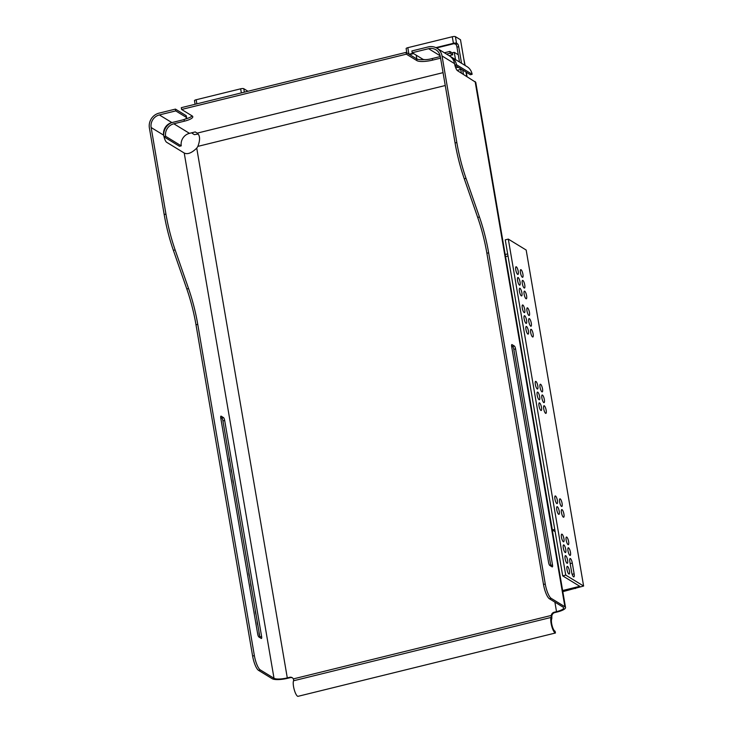 <?xml version="1.0" encoding="UTF-8"?>
<svg xmlns="http://www.w3.org/2000/svg" width="733" height="733" viewBox="0 0 733 733"><rect width="100%" height="100%" fill="white"/><g stroke="black" fill="none" stroke-linecap="round" stroke-linejoin="round"><path stroke-width="1.1" d="M231.793 472.758A3.94 1.054 -103.8 0 1 231.051 468.433M229.96 462.019A3.94 1.054 -103.8 0 1 229.218 457.694M257.906 625.542A3.94 1.054 -103.8 0 1 257.173 621.217M259.748 636.29A3.94 1.054 -103.8 0 1 259.006 631.965M233.625 483.505A3.94 1.054 -103.8 0 1 232.892 479.18M249.541 576.605A3.94 1.054 -103.8 0 1 248.808 572.281M251.382 587.344A3.94 1.054 -103.8 0 1 250.64 583.019M256.074 614.804A3.94 1.054 -103.8 0 1 255.331 610.479M562.623 590.532L579.785 586.308L562.697 575.863L565.739 575.112L583.615 586.043L562.816 591.659M583.615 586.043L526.175 250.035L508.299 239.105L505.257 239.856L562.697 575.863M508.299 239.105L565.739 575.112M518.231 271.366A3.94 1.054 -103.8 0 1 517.938 274.435A3.94 1.054 -103.8 0 1 515.766 269.854A3.94 1.054 -103.8 0 1 516.059 266.785A3.94 1.054 -103.8 0 1 518.231 271.366M524.764 284.972A3.94 1.054 -103.8 0 1 524.471 288.051A3.94 1.054 -103.8 0 1 522.299 283.469A3.94 1.054 -103.8 0 1 522.583 280.391A3.94 1.054 -103.8 0 1 524.764 284.972M526.596 295.72A3.94 1.054 -103.8 0 1 526.303 298.789A3.94 1.054 -103.8 0 1 524.132 294.208A3.94 1.054 -103.8 0 1 524.425 291.138A3.94 1.054 -103.8 0 1 526.596 295.72M520.063 282.104A3.94 1.054 -103.8 0 1 519.779 285.174A3.94 1.054 -103.8 0 1 517.599 280.602A3.94 1.054 -103.8 0 1 517.892 277.523A3.94 1.054 -103.8 0 1 520.063 282.104M522.922 274.234A3.94 1.054 -103.8 0 1 522.629 277.303A3.94 1.054 -103.8 0 1 520.457 272.722A3.94 1.054 -103.8 0 1 520.751 269.652A3.94 1.054 -103.8 0 1 522.922 274.234M521.905 292.843A3.94 1.054 -103.8 0 1 521.612 295.921A3.94 1.054 -103.8 0 1 519.44 291.34A3.94 1.054 -103.8 0 1 519.724 288.271A3.94 1.054 -103.8 0 1 521.905 292.843M524.755 309.555A3.94 1.054 -103.8 0 1 524.471 312.634A3.94 1.054 -103.8 0 1 522.29 308.052A3.94 1.054 -103.8 0 1 522.583 304.974A3.94 1.054 -103.8 0 1 524.755 309.555M531.288 323.171A3.94 1.054 -103.8 0 1 530.994 326.24A3.94 1.054 -103.8 0 1 528.823 321.668A3.94 1.054 -103.8 0 1 529.116 318.589A3.94 1.054 -103.8 0 1 531.288 323.171M533.129 333.909A3.94 1.054 -103.8 0 1 532.836 336.988A3.94 1.054 -103.8 0 1 530.665 332.406A3.94 1.054 -103.8 0 1 530.949 329.337A3.94 1.054 -103.8 0 1 533.129 333.909M526.596 320.303A3.94 1.054 -103.8 0 1 526.303 323.372A3.94 1.054 -103.8 0 1 524.132 318.791A3.94 1.054 -103.8 0 1 524.425 315.721A3.94 1.054 -103.8 0 1 526.596 320.303M529.455 312.432A3.94 1.054 -103.8 0 1 529.162 315.502A3.94 1.054 -103.8 0 1 526.99 310.92A3.94 1.054 -103.8 0 1 527.274 307.851A3.94 1.054 -103.8 0 1 529.455 312.432M528.429 331.041A3.94 1.054 -103.8 0 1 528.136 334.12A3.94 1.054 -103.8 0 1 525.964 329.538A3.94 1.054 -103.8 0 1 526.257 326.46A3.94 1.054 -103.8 0 1 528.429 331.041M539.067 399.696A3.94 1.054 -103.8 0 1 537.28 395.683A3.94 1.054 -103.8 0 1 537.481 392.109A3.94 1.054 -103.8 0 1 537.775 392.182A3.94 1.054 -103.8 0 1 539.561 396.196A3.94 1.054 -103.8 0 1 539.36 399.769A3.94 1.054 -103.8 0 1 539.067 399.696M537.225 388.957A3.94 1.054 -103.8 0 1 535.447 384.944A3.94 1.054 -103.8 0 1 535.64 381.371A3.94 1.054 -103.8 0 1 535.942 381.435A3.94 1.054 -103.8 0 1 537.72 385.448A3.94 1.054 -103.8 0 1 537.527 389.021A3.94 1.054 -103.8 0 1 537.225 388.957M569.871 555.357A3.94 1.054 -103.8 0 1 568.093 551.344A3.94 1.054 -103.8 0 1 568.286 547.771A3.94 1.054 -103.8 0 1 568.588 547.835A3.94 1.054 -103.8 0 1 570.366 551.848A3.94 1.054 -103.8 0 1 570.173 555.422A3.94 1.054 -103.8 0 1 569.871 555.357M568.038 544.61A3.94 1.054 -103.8 0 1 566.261 540.597A3.94 1.054 -103.8 0 1 566.453 537.023A3.94 1.054 -103.8 0 1 566.756 537.087A3.94 1.054 -103.8 0 1 568.533 541.101A3.94 1.054 -103.8 0 1 568.332 544.674A3.94 1.054 -103.8 0 1 568.038 544.61M572.299 563.091L574.131 573.829A3.94 1.054 -103.8 0 1 573.847 576.908A3.94 1.054 -103.8 0 1 573.545 576.844A3.94 1.054 -103.8 0 1 571.667 572.326L569.834 561.579A3.94 1.054 -103.8 0 1 570.127 558.509A3.94 1.054 -103.8 0 1 572.299 563.091L570.182 563.613M565.18 552.48A3.94 1.054 -103.8 0 1 563.402 548.467A3.94 1.054 -103.8 0 1 563.595 544.894A3.94 1.054 -103.8 0 1 563.897 544.967A3.94 1.054 -103.8 0 1 565.674 548.98A3.94 1.054 -103.8 0 1 565.482 552.554A3.94 1.054 -103.8 0 1 565.18 552.48M567.012 563.228A3.94 1.054 -103.8 0 1 565.235 559.215A3.94 1.054 -103.8 0 1 565.427 555.641A3.94 1.054 -103.8 0 1 565.729 555.706A3.94 1.054 -103.8 0 1 567.507 559.719A3.94 1.054 -103.8 0 1 567.315 563.292A3.94 1.054 -103.8 0 1 567.012 563.228M568.854 573.966A3.94 1.054 -103.8 0 1 567.076 569.953A3.94 1.054 -103.8 0 1 567.269 566.38A3.94 1.054 -103.8 0 1 567.562 566.453A3.94 1.054 -103.8 0 1 569.349 570.466A3.94 1.054 -103.8 0 1 569.147 574.04A3.94 1.054 -103.8 0 1 568.854 573.966M545.59 413.311A3.94 1.054 -103.8 0 1 543.813 409.298A3.94 1.054 -103.8 0 1 544.005 405.725A3.94 1.054 -103.8 0 1 544.307 405.789A3.94 1.054 -103.8 0 1 546.085 409.802A3.94 1.054 -103.8 0 1 545.893 413.375A3.94 1.054 -103.8 0 1 545.59 413.311M543.758 402.573A3.94 1.054 -103.8 0 1 541.98 398.56A3.94 1.054 -103.8 0 1 542.173 394.986A3.94 1.054 -103.8 0 1 542.475 395.05A3.94 1.054 -103.8 0 1 544.253 399.064A3.94 1.054 -103.8 0 1 544.06 402.637A3.94 1.054 -103.8 0 1 543.758 402.573M541.925 391.825A3.94 1.054 -103.8 0 1 540.139 387.812A3.94 1.054 -103.8 0 1 540.34 384.239A3.94 1.054 -103.8 0 1 540.633 384.303A3.94 1.054 -103.8 0 1 542.411 388.316A3.94 1.054 -103.8 0 1 542.218 391.889A3.94 1.054 -103.8 0 1 541.925 391.825M540.899 410.443A3.94 1.054 -103.8 0 1 539.121 406.43A3.94 1.054 -103.8 0 1 539.314 402.857A3.94 1.054 -103.8 0 1 539.616 402.921A3.94 1.054 -103.8 0 1 541.394 406.934A3.94 1.054 -103.8 0 1 541.201 410.507A3.94 1.054 -103.8 0 1 540.899 410.443M556.814 503.544A3.94 1.054 -103.8 0 1 555.037 499.53A3.94 1.054 -103.8 0 1 555.229 495.957A3.94 1.054 -103.8 0 1 555.532 496.021A3.94 1.054 -103.8 0 1 557.309 500.034A3.94 1.054 -103.8 0 1 557.117 503.608A3.94 1.054 -103.8 0 1 556.814 503.544M558.647 514.291A3.94 1.054 -103.8 0 1 556.869 510.278A3.94 1.054 -103.8 0 1 557.062 506.705A3.94 1.054 -103.8 0 1 557.364 506.769A3.94 1.054 -103.8 0 1 559.142 510.782A3.94 1.054 -103.8 0 1 558.949 514.355A3.94 1.054 -103.8 0 1 558.647 514.291M561.505 506.411A3.94 1.054 -103.8 0 1 559.728 502.398A3.94 1.054 -103.8 0 1 559.92 498.825A3.94 1.054 -103.8 0 1 560.223 498.898A3.94 1.054 -103.8 0 1 562 502.911A3.94 1.054 -103.8 0 1 561.808 506.485A3.94 1.054 -103.8 0 1 561.505 506.411M563.347 517.159A3.94 1.054 -103.8 0 1 561.56 513.146A3.94 1.054 -103.8 0 1 561.762 509.572A3.94 1.054 -103.8 0 1 562.055 509.637A3.94 1.054 -103.8 0 1 563.842 513.65A3.94 1.054 -103.8 0 1 563.64 517.223A3.94 1.054 -103.8 0 1 563.347 517.159M563.347 541.742A3.94 1.054 -103.8 0 1 561.56 537.729A3.94 1.054 -103.8 0 1 561.762 534.155A3.94 1.054 -103.8 0 1 562.055 534.22A3.94 1.054 -103.8 0 1 563.833 538.233A3.94 1.054 -103.8 0 1 563.64 541.806A3.94 1.054 -103.8 0 1 563.347 541.742M533.908 422.556L552.361 529.959L554.744 529.373M552.361 529.959L555.138 531.654M446.562 54.114L450.154 53.225L449.842 51.438L444.381 52.776M465.143 65.475L463.623 58.044M458.262 54.764L454.258 52.318L452.133 52.84M505.184 254.525L507.667 253.92M449.137 55.69L452.737 54.801L452.426 53.014L449.842 51.438M450.154 53.225L452.737 54.801M575.341 588.077L575.423 588.562M466.298 72.228L467.031 76.516M454.258 52.318L455.505 59.575M508.024 256.037L505.55 256.642M194.612 100.806A2.501 0.632 -9.7 0 1 194.483 100.659A2.501 0.632 -9.7 0 1 196.169 99.752L240.653 88.812A2.501 0.632 -9.7 0 1 243.777 88.711L247.956 91.268M192.211 132.682A6.258 1.567 170.3 0 0 192.101 133.058A6.258 1.567 170.3 0 0 192.422 133.443L194.373 134.643L198.112 134.057M464.869 65.301L460.498 39.756L455.413 36.65A2.501 0.632 170.3 0 0 452.288 36.751L407.814 47.691A2.501 0.632 170.3 0 0 406.128 48.589L406.861 52.877M461.543 63.267L458.702 46.683A2.501 0.669 -103.8 0 0 457.52 43.815L456.54 43.22A2.501 0.632 -9.7 0 0 453.415 43.311L435.851 47.636M413.046 53.243L409.06 54.224M436.511 47.975L454.002 43.668L455.761 44.246A2.501 0.669 -103.8 0 1 456.952 47.114L459.499 62.021M461.387 73.062L460.764 69.443M416.83 58.961L416.188 55.167M413.632 53.601L409.646 54.581M466.023 72.063L466.756 76.351M463.43 74.317A2.501 0.669 -103.8 0 0 463.403 74.134L462.697 70.029M461.46 69.268L457.108 70.341M551.812 617.003L551.179 616.618A2.877 0.77 -103.8 0 1 551.069 617.433A8.365 2.236 76.2 0 0 551.793 626.403A8.365 2.236 76.2 0 0 555.449 633L555.055 631.177A6.487 1.732 -103.8 0 1 552.215 626.055A6.487 1.732 -103.8 0 1 551.656 619.101A4.746 1.274 76.2 0 0 551.812 617.003L551.857 615.83A3.757 3.491 121.4 0 1 554.762 612.586L557.107 612.018A12.507 3.143 170.3 0 0 565.528 607.52L475.754 82.316L457.511 70.698A6.258 1.668 -103.8 0 1 454.552 63.624L454.533 63.533A12.507 11.636 121.4 0 0 449.366 55.827L436.85 48.176A12.507 11.636 -58.6 0 0 428.283 46.912L411.9 50.944L412.203 52.73L422.767 59.19A6.258 1.567 -9.7 0 0 430.573 58.942L440.304 56.551M454.863 65.127L456.485 64.724A12.507 11.636 -58.6 0 0 451.326 57.027L466.967 66.593A12.507 11.636 121.4 0 1 472.134 74.29L470.375 74.729L454.9 65.264M173.831 123.785A10.628 9.896 -58.6 0 0 165.603 136.283L181.243 145.849A10.628 9.896 121.4 0 1 189.481 133.351L173.831 123.785L184.368 121.192L184.075 119.506M189.481 133.351L195.244 131.931L197.195 133.131C200.1 135.385 200.329 139.801 197.873 146.38A18.765 17.455 121.4 0 1 196.737 148.13C191.716 153.023 187.547 154.645 184.221 153.014L166.62 142.257A6.258 1.668 -103.8 0 1 163.661 135.184L163.642 135.092A10.628 9.896 121.4 0 1 171.879 122.585L159.363 114.934A10.628 9.896 -58.6 0 0 151.145 127.524L163.661 135.184M164.009 136.824L179.493 146.288L181.243 145.849M171.485 122.695A12.507 11.636 -58.6 0 0 163.706 135.413M175.444 109.107L185.999 115.567L186.31 117.362L175.746 110.903L175.444 109.107L159.052 113.139A12.507 11.636 -58.6 0 0 149.385 127.954L164.183 214.512A62.543 16.712 -103.8 0 0 173.373 250.338L186.805 288.958A62.543 16.712 -103.8 0 1 195.995 324.792L252.61 656.035A12.507 3.344 -103.8 0 0 258.566 670.365L272.255 678.731A12.507 3.143 170.3 0 0 287.877 678.245L290.213 677.668A3.757 3.491 121.4 0 1 292.476 677.888M290.213 677.668L289.627 677.31A3.757 3.491 121.4 0 1 293.356 678.895L293.649 679.967A2.877 0.77 -103.8 0 1 293.539 680.783A8.365 2.236 76.2 0 0 294.263 689.753A8.365 2.236 76.2 0 0 297.928 696.35L555.449 633M293.356 678.895L551.271 615.445A3.757 3.491 121.4 0 1 554.175 612.229L556.521 611.652A10.628 2.666 170.3 0 0 563.677 607.831A10.628 2.666 170.3 0 0 563.146 607.171L549.457 598.806A12.507 3.344 -103.8 0 1 543.501 584.476L486.877 253.224L488.636 252.793A62.543 16.712 -103.8 0 0 479.446 216.968L466.014 178.348A62.543 16.712 -103.8 0 1 456.824 142.523L442.036 55.965A12.507 11.636 -58.6 0 0 436.85 48.176M551.179 616.618L551.271 615.445M512.037 344.611L514.383 346.049A2.501 0.669 -103.8 0 1 515.574 348.917L552.508 564.96A2.501 0.669 -103.8 0 1 552.315 566.911A2.501 0.669 -103.8 0 1 552.132 566.866L549.787 565.436A2.501 0.669 -103.8 0 1 548.596 562.568L511.661 346.526A2.501 0.669 -103.8 0 1 511.845 344.574A2.501 0.669 -103.8 0 1 512.037 344.611L511.698 344.693M514.383 346.049L512.624 346.48L511.579 345.839M512.624 346.48A2.501 0.669 -103.8 0 1 513.815 349.348L550.749 565.39A2.501 0.669 -103.8 0 1 550.831 566.078M440.579 58.164L432.525 60.143A12.507 3.143 -9.7 0 1 416.912 60.628L406.348 54.169L406.045 52.382L416.61 58.842A12.507 3.143 -9.7 0 0 424.508 59.593M451.326 57.027A12.507 11.636 -58.6 0 0 450.319 56.478M472.134 74.29L456.485 64.724M184.221 153.014L274.014 678.3L260.325 669.935A12.507 3.344 -103.8 0 1 254.369 655.604L197.745 324.353A62.543 16.712 -103.8 0 0 188.555 288.527L175.132 249.907A62.543 16.712 -103.8 0 1 165.942 214.082L151.145 127.524M289.627 677.31L287.29 677.888L196.737 148.13M274.014 678.3A10.628 2.666 170.3 0 0 287.29 677.888M192.11 115.887A12.507 3.143 -9.7 0 1 184.945 119.177M406.045 52.382L181.298 107.669L181.601 109.464L406.348 54.169M565.528 607.52A12.507 3.143 170.3 0 0 564.896 606.741L551.207 598.375A12.507 3.344 -103.8 0 1 545.26 584.045L488.636 252.793M440.148 55.763L428.594 48.699A10.628 9.896 -58.6 0 1 435.869 49.771A10.628 9.896 -58.6 0 1 440.276 56.395L455.074 142.953A62.543 16.712 -103.8 0 0 464.264 178.779L477.687 217.399A62.543 16.712 -103.8 0 1 486.877 253.224M224.683 420.476A2.501 0.669 -103.8 0 0 223.492 417.608L221.146 416.17A2.501 0.669 -103.8 0 0 220.963 416.133A2.501 0.669 -103.8 0 0 220.77 418.085L257.704 634.127A2.501 0.669 -103.8 0 0 258.896 636.995L261.241 638.425A2.501 0.669 -103.8 0 0 261.434 638.47A2.501 0.669 -103.8 0 0 261.617 636.519L224.683 420.476L222.933 420.907L259.858 636.95A2.501 0.669 -103.8 0 1 259.949 637.637M223.492 417.608L221.742 418.039A2.501 0.669 -103.8 0 1 222.933 420.907M221.742 418.039L220.688 417.398M186.31 117.362A6.258 1.567 -9.7 0 1 186.622 117.747A6.258 1.567 -9.7 0 1 182.407 119.992L171.879 122.585M458.162 67.253L455.724 67.848M185.999 115.567A6.258 1.567 -9.7 0 1 186.31 115.951L186.622 117.747M428.594 48.699L412.203 52.73M184.368 121.192A12.507 3.143 -9.7 0 0 192.788 116.694A12.507 3.143 -9.7 0 0 192.165 115.924L181.601 109.464M165.603 136.283L163.981 136.686M175.746 110.903L159.363 114.934M574.131 573.829L572.161 574.315M196.865 103.839L196.169 99.752M241.349 92.899L240.653 88.812M244.364 92.156L243.777 88.711M408.913 54.132L407.814 47.691M453.415 43.311L452.288 36.751M456.54 43.22L455.413 36.65M457.52 43.815L455.761 44.246M458.702 46.683L456.952 47.114M293.539 680.783L551.069 617.433M515.574 348.917L513.815 349.348M552.508 564.96L550.749 565.39M416.912 60.628L416.61 58.842M432.525 60.143L432.25 58.53M258.566 670.365L260.325 669.935M549.457 598.806L551.207 598.375M554.762 612.586L554.175 612.229M477.687 217.399L479.446 216.968M543.501 584.476L545.26 584.045M261.617 636.519L259.858 636.95M252.61 656.035L254.369 655.604M442.036 55.965L454.552 63.624M455.074 142.953L456.824 142.523M197.195 133.131L443.053 72.649M173.373 250.338L175.132 249.907M164.183 214.512L165.942 214.082M464.264 178.779L466.014 178.348M197.873 146.38L445.252 85.523M556.521 611.652L554.89 602.132M186.805 288.958L188.555 288.527M195.995 324.792L197.745 324.353M475.131 81.546L564.896 606.741M195.106 104.278L194.483 100.659"/></g></svg>
